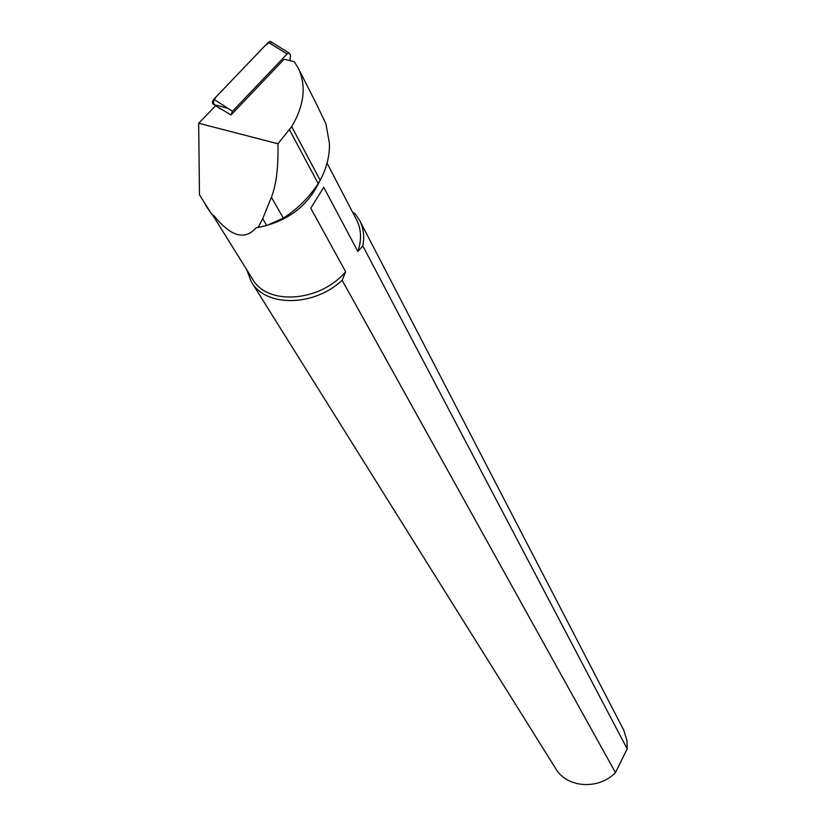 <?xml version="1.0" encoding="UTF-8"?>
<svg xmlns="http://www.w3.org/2000/svg" width="826" height="826" viewBox="0 0 826 826"><rect width="100%" height="100%" fill="white"/><g stroke="black" fill="none" stroke-linecap="round" stroke-linejoin="round"><path stroke-width="1.24" d="M289.957 60.649L290.494 55.084L288.955 52.916L287.118 53.948L232.488 111.283L231.063 114.948L284.092 59.276L294.232 61.651L298.413 68.444C306.498 85.883 304.257 105.284 291.681 126.636L277.959 143.776C278.476 167.131 276.287 184.962 271.382 197.259L262.72 218.684L258.208 227.387L266.746 225.519L283.328 218.095C297.092 209.339 308.728 197.848 318.216 183.62L320.178 180.264C326.621 168.267 329.708 156 329.45 143.466L325.909 123.817L317.06 105.274M220.945 109.166L212.726 103.777L212.458 101.846L213.49 99.595L268.285 42.322L270.123 41.3L271.517 42.157M258.208 227.387L256.019 227.842C244.857 240.614 230.898 236.628 214.141 215.906L211.621 214.12L199.469 194.822L198.674 123.239L277.959 143.776M319.486 181.483C307.375 206.944 286.219 222.39 256.019 227.842M307.417 86.224L305.826 83.096M205.509 205.106L211.621 214.12M215.669 105.749L198.674 123.239M231.063 114.948L215.462 105.676M212.499 214.75L252.498 278.961C266.994 305.806 320.085 302.151 345.629 271.733L310.762 208.214L323.74 187.306L357.854 251.486C361.747 239.994 361.375 229.566 356.749 220.201L356.502 219.726M359.764 220.635L623.723 730.101L626.996 740.509L627.161 748.852L362.862 245.983C364.596 236.68 363.564 228.234 359.764 220.635L354.994 213.552L352.65 212.323M251.631 282.255L555.63 768.479C566.646 787.89 598.458 790.286 615.473 772.599L342.16 280.262C313.87 306.921 265.394 307.262 251.321 281.759L246.685 269.627M627.161 748.852L615.473 772.599M357.854 251.486L362.862 245.983M342.16 280.262L345.629 271.733M228.079 108.433L217.641 105.501C212.747 105.222 212.23 102.331 216.102 96.838L256.463 54.671C262.018 49.353 268.801 39.338 271.609 44.377M287.118 53.948L268.285 42.322M213.82 99.223L232.488 111.283M262.72 218.684L266.746 225.519M271.382 197.259L283.328 218.095M289.596 130.012L318.216 183.62M291.681 126.636L320.178 180.264M288.955 52.916L270.123 41.3M327.065 163.125L356.749 220.201M298.423 68.475L306.58 84.582M307.396 86.183L318.392 107.886"/></g></svg>
